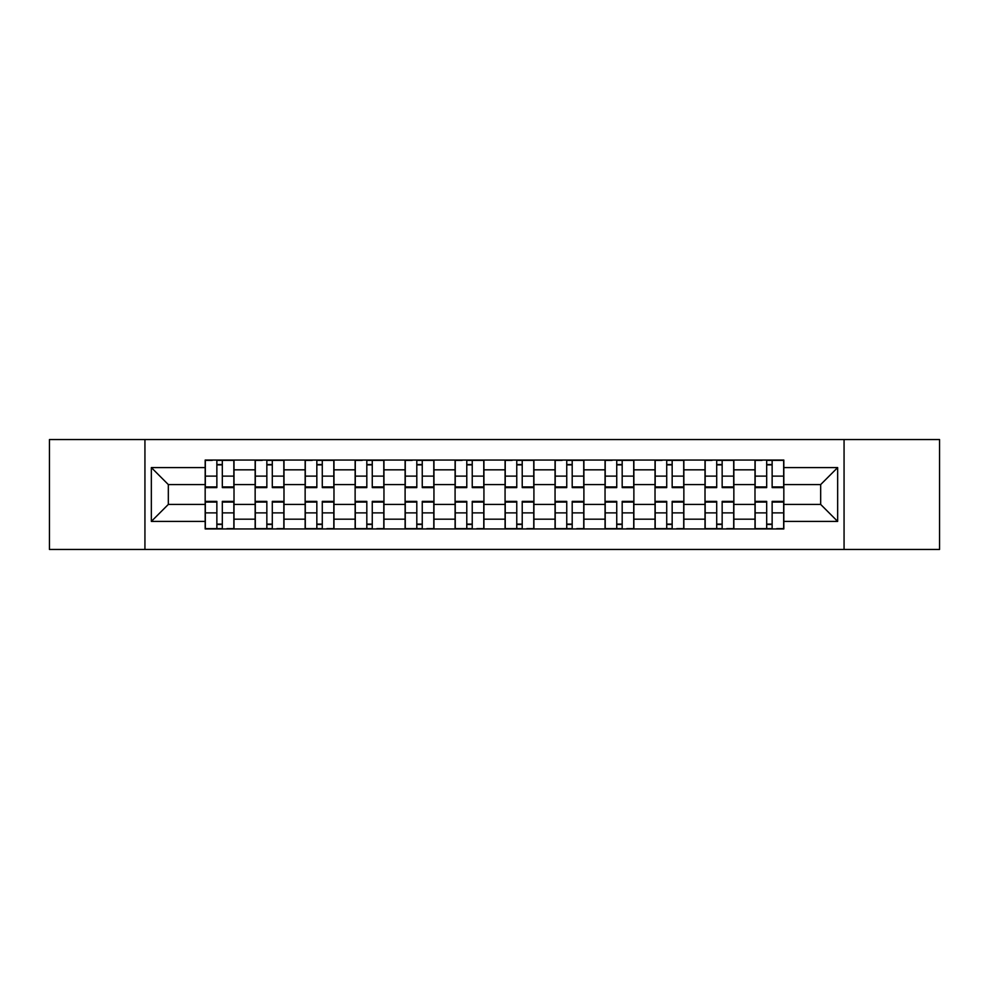 <?xml version="1.0" encoding="UTF-8"?>
<svg xmlns="http://www.w3.org/2000/svg" width="989" height="989" viewBox="0 0 989 989"><rect width="100%" height="100%" fill="white"/><g stroke="black" fill="none" stroke-linecap="round" stroke-linejoin="round"><path stroke-width="1.48" d="M844.062 549.451L939.55 549.451L939.55 439.549L49.45 439.549L49.45 549.451L844.062 549.451L844.062 439.549M255.15 528.942L255.15 469.824L234.01 469.824L234.01 528.942M234.01 469.824L234.01 460.058M255.15 469.824L255.15 460.058M283.991 460.058L283.991 528.942M305.144 528.942L305.144 460.058M333.973 460.058L333.973 528.942M355.125 528.942L355.125 460.058M383.955 460.058L383.955 528.942M405.107 528.942L405.107 460.058M433.948 460.058L433.948 528.942M455.088 528.942L455.088 460.058M483.93 460.058L483.93 528.942M505.07 528.942L505.07 460.058M533.912 460.058L533.912 528.942M555.052 528.942L555.052 460.058M583.893 460.058L583.893 528.942M605.045 528.942L605.045 460.058M633.875 460.058L633.875 528.942M655.027 528.942L655.027 460.058M683.856 460.058L683.856 528.942M705.009 528.942L705.009 460.058M733.85 460.058L733.85 528.942M754.99 528.942L754.99 460.058M754.99 504.427L733.85 504.427M705.009 504.427L683.856 504.427M655.027 504.427L633.875 504.427M605.045 504.427L583.893 504.427M555.052 504.427L533.912 504.427M505.07 504.427L483.93 504.427M455.088 504.427L433.948 504.427M405.107 504.427L383.955 504.427M355.125 504.427L333.973 504.427M305.144 504.427L283.991 504.427M255.15 504.427L234.01 504.427M754.99 484.573L733.85 484.573M705.009 484.573L683.856 484.573M655.027 484.573L633.875 484.573M605.045 484.573L583.893 484.573M555.052 484.573L533.912 484.573M505.07 484.573L483.93 484.573M455.088 484.573L433.948 484.573M405.107 484.573L383.955 484.573M355.125 484.573L333.973 484.573M305.144 484.573L283.991 484.573M255.15 484.573L234.01 484.573M168.328 504.427L205.168 504.427L205.168 484.573L168.328 484.573L168.328 504.427L151.342 521.413L151.342 467.587L205.168 467.587L205.168 484.573M783.832 484.573L783.832 504.427L820.672 504.427L820.672 484.573L783.832 484.573L783.832 460.058L205.168 460.058L205.168 467.587M783.832 467.587L837.658 467.587L837.658 521.413L783.832 521.413L783.832 504.427M205.168 504.427L205.168 528.942L783.832 528.942L783.832 521.413M205.168 521.413L151.342 521.413M144.938 549.451L144.938 439.549M222.315 524.133L216.863 524.133M216.863 464.867L222.315 464.867M272.296 524.133L266.845 524.133M266.845 464.867L272.296 464.867M322.278 524.133L316.839 524.133M316.839 464.867L322.278 464.867M372.26 524.133L366.82 524.133M366.82 464.867L372.26 464.867M422.254 524.133L416.802 524.133M416.802 464.867L422.254 464.867M472.235 524.133L466.783 524.133M466.783 464.867L472.235 464.867M522.217 524.133L516.765 524.133M516.765 464.867L522.217 464.867M572.198 524.133L566.746 524.133M566.746 464.867L572.198 464.867M622.18 524.133L616.74 524.133M616.74 464.867L622.18 464.867M672.161 524.133L666.722 524.133M666.722 464.867L672.161 464.867M722.155 524.133L716.704 524.133M716.704 464.867L722.155 464.867M772.137 524.133L766.685 524.133M766.685 464.867L772.137 464.867M151.342 467.587L168.328 484.573M820.672 504.427L837.658 521.413M820.672 484.573L837.658 467.587M222.315 487.614L222.315 460.38L233.849 460.38L233.849 487.614L222.315 487.614M216.863 464.546L222.315 464.546M212.215 460.38L205.329 460.38L205.329 487.614L216.863 487.614L216.863 460.38L226.963 460.38M216.863 501.386L216.863 528.621L205.329 528.621L205.329 501.386L216.863 501.386M222.315 524.454L216.863 524.454M226.963 528.621L233.849 528.621L233.849 501.386L222.315 501.386L222.315 528.621L212.215 528.621M272.296 487.614L272.296 460.38L283.831 460.38L283.831 487.614L272.296 487.614M266.845 464.546L272.296 464.546M262.209 460.38L255.31 460.38L255.31 487.614L266.845 487.614L266.845 460.38L276.945 460.38M322.278 487.614L322.278 460.38L333.812 460.38L333.812 487.614L322.278 487.614M316.839 464.546L322.278 464.546M312.19 460.38L305.292 460.38L305.292 487.614L316.839 487.614L316.839 460.38L326.926 460.38M266.845 501.386L266.845 528.621L255.31 528.621L255.31 501.386L266.845 501.386M272.296 524.454L266.845 524.454M276.945 528.621L283.831 528.621L283.831 501.386L272.296 501.386L272.296 528.621L262.209 528.621M316.839 501.386L316.839 528.621L305.292 528.621L305.292 501.386L316.839 501.386M322.278 524.454L316.839 524.454M326.926 528.621L333.812 528.621L333.812 501.386L322.278 501.386L322.278 528.621L312.19 528.621M372.26 487.614L372.26 460.38L383.794 460.38L383.794 487.614L372.26 487.614M366.82 464.546L372.26 464.546M362.172 460.38L355.286 460.38L355.286 487.614L366.82 487.614L366.82 460.38L376.908 460.38M422.254 487.614L422.254 460.38L433.788 460.38L433.788 487.614L422.254 487.614M416.802 464.546L422.254 464.546M412.153 460.38L405.267 460.38L405.267 487.614L416.802 487.614L416.802 460.38L426.889 460.38M472.235 487.614L472.235 460.38L483.769 460.38L483.769 487.614L472.235 487.614M466.783 464.546L472.235 464.546M462.135 460.38L455.249 460.38L455.249 487.614L466.783 487.614L466.783 460.38L476.883 460.38M366.82 501.386L366.82 528.621L355.286 528.621L355.286 501.386L366.82 501.386M372.26 524.454L366.82 524.454M376.908 528.621L383.794 528.621L383.794 501.386L372.26 501.386L372.26 528.621L362.172 528.621M416.802 501.386L416.802 528.621L405.267 528.621L405.267 501.386L416.802 501.386M422.254 524.454L416.802 524.454M426.889 528.621L433.788 528.621L433.788 501.386L422.254 501.386L422.254 528.621L412.153 528.621M466.783 501.386L466.783 528.621L455.249 528.621L455.249 501.386L466.783 501.386M472.235 524.454L466.783 524.454M476.883 528.621L483.769 528.621L483.769 501.386L472.235 501.386L472.235 528.621L462.135 528.621M522.217 487.614L522.217 460.38L533.751 460.38L533.751 487.614L522.217 487.614M516.765 464.546L522.217 464.546M512.117 460.38L505.231 460.38L505.231 487.614L516.765 487.614L516.765 460.38L526.865 460.38M516.765 501.386L516.765 528.621L505.231 528.621L505.231 501.386L516.765 501.386M522.217 524.454L516.765 524.454M526.865 528.621L533.751 528.621L533.751 501.386L522.217 501.386L522.217 528.621L512.117 528.621M572.198 487.614L572.198 460.38L583.733 460.38L583.733 487.614L572.198 487.614M566.746 464.546L572.198 464.546M562.111 460.38L555.212 460.38L555.212 487.614L566.746 487.614L566.746 460.38L576.847 460.38M566.746 501.386L566.746 528.621L555.212 528.621L555.212 501.386L566.746 501.386M572.198 524.454L566.746 524.454M576.847 528.621L583.733 528.621L583.733 501.386L572.198 501.386L572.198 528.621L562.111 528.621M622.18 487.614L622.18 460.38L633.714 460.38L633.714 487.614L622.18 487.614M616.74 464.546L622.18 464.546M612.092 460.38L605.206 460.38L605.206 487.614L616.74 487.614L616.74 460.38L626.828 460.38M616.74 501.386L616.74 528.621L605.206 528.621L605.206 501.386L616.74 501.386M622.18 524.454L616.74 524.454M626.828 528.621L633.714 528.621L633.714 501.386L622.18 501.386L622.18 528.621L612.092 528.621M672.161 487.614L672.161 460.38L683.708 460.38L683.708 487.614L672.161 487.614M666.722 464.546L672.161 464.546M662.074 460.38L655.188 460.38L655.188 487.614L666.722 487.614L666.722 460.38L676.81 460.38M666.722 501.386L666.722 528.621L655.188 528.621L655.188 501.386L666.722 501.386M672.161 524.454L666.722 524.454M676.81 528.621L683.708 528.621L683.708 501.386L672.161 501.386L672.161 528.621L662.074 528.621M722.155 487.614L722.155 460.38L733.69 460.38L733.69 487.614L722.155 487.614M716.704 464.546L722.155 464.546M712.055 460.38L705.169 460.38L705.169 487.614L716.704 487.614L716.704 460.38L726.791 460.38M716.704 501.386L716.704 528.621L705.169 528.621L705.169 501.386L716.704 501.386M722.155 524.454L716.704 524.454M726.791 528.621L733.69 528.621L733.69 501.386L722.155 501.386L722.155 528.621L712.055 528.621M772.137 487.614L772.137 460.38L783.671 460.38L783.671 487.614L772.137 487.614M766.685 464.546L772.137 464.546M762.037 460.38L755.151 460.38L755.151 487.614L766.685 487.614L766.685 460.38L776.785 460.38M766.685 501.386L766.685 528.621L755.151 528.621L755.151 501.386L766.685 501.386M772.137 524.454L766.685 524.454M776.785 528.621L783.671 528.621L783.671 501.386L772.137 501.386L772.137 528.621L762.037 528.621M705.009 469.824L683.856 469.824M655.027 469.824L633.875 469.824M605.045 469.824L583.893 469.824M555.052 469.824L533.912 469.824M505.07 469.824L483.93 469.824M455.088 469.824L433.948 469.824M405.107 469.824L383.955 469.824M355.125 469.824L333.973 469.824M305.144 469.824L283.991 469.824M754.99 469.824L733.85 469.824M705.009 519.176L683.856 519.176M655.027 519.176L633.875 519.176M605.045 519.176L583.893 519.176M555.052 519.176L533.912 519.176M505.07 519.176L483.93 519.176M455.088 519.176L433.948 519.176M405.107 519.176L383.955 519.176M355.125 519.176L333.973 519.176M305.144 519.176L283.991 519.176M255.15 519.176L234.01 519.176M754.99 519.176L733.85 519.176M222.315 486.934L233.849 486.934M222.315 476.117L233.849 476.117M205.329 486.934L216.863 486.934M205.329 476.117L216.863 476.117M216.863 502.066L205.329 502.066M216.863 512.883L205.329 512.883M233.849 502.066L222.315 502.066M233.849 512.883L222.315 512.883M272.296 486.934L283.831 486.934M272.296 476.117L283.831 476.117M255.31 486.934L266.845 486.934M255.31 476.117L266.845 476.117M322.278 486.934L333.812 486.934M322.278 476.117L333.812 476.117M305.292 486.934L316.839 486.934M305.292 476.117L316.839 476.117M266.845 502.066L255.31 502.066M266.845 512.883L255.31 512.883M283.831 502.066L272.296 502.066M283.831 512.883L272.296 512.883M316.839 502.066L305.292 502.066M316.839 512.883L305.292 512.883M333.812 502.066L322.278 502.066M333.812 512.883L322.278 512.883M372.26 486.934L383.794 486.934M372.26 476.117L383.794 476.117M355.286 486.934L366.82 486.934M355.286 476.117L366.82 476.117M422.254 486.934L433.788 486.934M422.254 476.117L433.788 476.117M405.267 486.934L416.802 486.934M405.267 476.117L416.802 476.117M472.235 486.934L483.769 486.934M472.235 476.117L483.769 476.117M455.249 486.934L466.783 486.934M455.249 476.117L466.783 476.117M366.82 502.066L355.286 502.066M366.82 512.883L355.286 512.883M383.794 502.066L372.26 502.066M383.794 512.883L372.26 512.883M416.802 502.066L405.267 502.066M416.802 512.883L405.267 512.883M433.788 502.066L422.254 502.066M433.788 512.883L422.254 512.883M466.783 502.066L455.249 502.066M466.783 512.883L455.249 512.883M483.769 502.066L472.235 502.066M483.769 512.883L472.235 512.883M522.217 486.934L533.751 486.934M522.217 476.117L533.751 476.117M505.231 486.934L516.765 486.934M505.231 476.117L516.765 476.117M516.765 502.066L505.231 502.066M516.765 512.883L505.231 512.883M533.751 502.066L522.217 502.066M533.751 512.883L522.217 512.883M572.198 486.934L583.733 486.934M572.198 476.117L583.733 476.117M555.212 486.934L566.746 486.934M555.212 476.117L566.746 476.117M566.746 502.066L555.212 502.066M566.746 512.883L555.212 512.883M583.733 502.066L572.198 502.066M583.733 512.883L572.198 512.883M622.18 486.934L633.714 486.934M622.18 476.117L633.714 476.117M605.206 486.934L616.74 486.934M605.206 476.117L616.74 476.117M616.74 502.066L605.206 502.066M616.74 512.883L605.206 512.883M633.714 502.066L622.18 502.066M633.714 512.883L622.18 512.883M672.161 486.934L683.708 486.934M672.161 476.117L683.708 476.117M655.188 486.934L666.722 486.934M655.188 476.117L666.722 476.117M666.722 502.066L655.188 502.066M666.722 512.883L655.188 512.883M683.708 502.066L672.161 502.066M683.708 512.883L672.161 512.883M722.155 486.934L733.69 486.934M722.155 476.117L733.69 476.117M705.169 486.934L716.704 486.934M705.169 476.117L716.704 476.117M716.704 502.066L705.169 502.066M716.704 512.883L705.169 512.883M733.69 502.066L722.155 502.066M733.69 512.883L722.155 512.883M772.137 486.934L783.671 486.934M772.137 476.117L783.671 476.117M755.151 486.934L766.685 486.934M755.151 476.117L766.685 476.117M766.685 502.066L755.151 502.066M766.685 512.883L755.151 512.883M783.671 502.066L772.137 502.066M783.671 512.883L772.137 512.883"/></g></svg>
